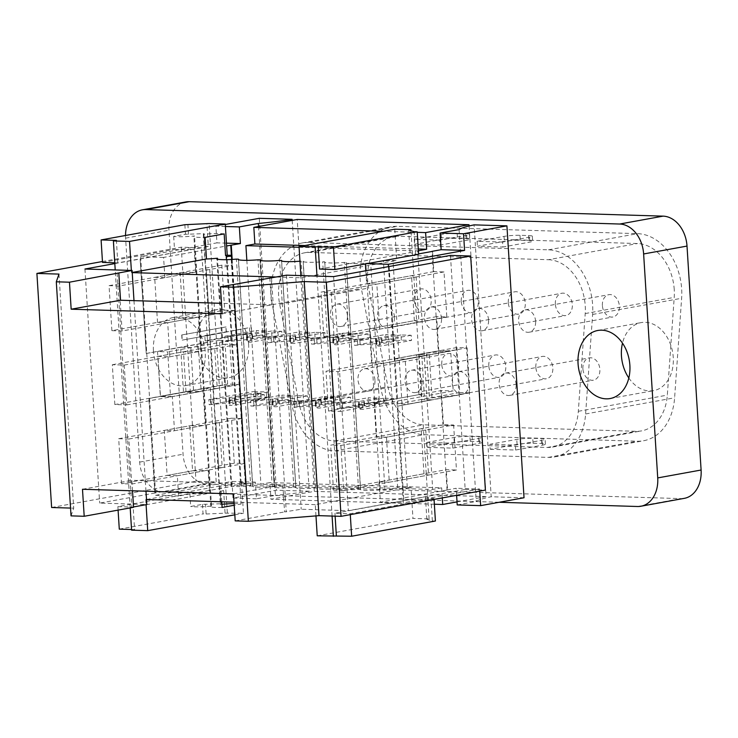 <?xml version="1.0" encoding="UTF-8"?>
<svg xmlns="http://www.w3.org/2000/svg" width="738" height="738" viewBox="0 0 738 738"><rect width="100%" height="100%" fill="white"/><g stroke="black" fill="none" stroke-linecap="round" stroke-linejoin="round"><path stroke-width="0.55" stroke-dasharray="3.69 2.77" d="M308.493 242.507A54.428 40.378 -100.3 0 0 302.156 242.977A54.428 40.378 -100.3 0 0 271.132 295.283A54.428 40.378 -100.3 0 0 272.34 304.683L291.925 405.014A54.428 40.378 -100.3 0 0 334.877 450.881L548.279 457.385A54.428 40.378 -100.3 0 0 554.616 456.914A54.428 40.378 -100.3 0 0 585.612 413.972L592.623 314.453A54.428 40.378 -100.3 0 0 592.651 305.089A54.428 40.378 -100.3 0 0 548.491 249.831L308.493 242.507L397.496 226.326A54.428 40.378 -100.3 0 0 391.158 226.797A54.428 40.378 -100.3 0 0 360.126 279.102A54.428 40.378 -100.3 0 0 361.334 288.503L380.919 388.843A54.428 40.378 -100.3 0 0 423.88 434.7L637.281 441.213A54.428 40.378 -100.3 0 0 643.61 440.743A54.428 40.378 -100.3 0 0 674.615 397.8L681.626 298.272A54.428 40.378 -100.3 0 0 681.654 288.909A54.428 40.378 -100.3 0 0 637.494 233.651L397.496 226.326M674.237 289.582A45.35 33.653 -100.3 0 0 637.438 243.531L398.797 236.252A45.35 33.653 -100.3 0 0 393.52 236.64A45.35 33.653 -100.3 0 0 367.662 280.228A45.35 33.653 -100.3 0 0 368.668 288.06L387.902 386.592A45.35 33.653 -100.3 0 0 423.695 424.811L636.211 431.296A45.35 33.653 -100.3 0 0 641.497 430.9A45.35 33.653 -100.3 0 0 667.327 395.116L674.209 297.386A45.35 33.653 -100.3 0 0 674.237 289.582M548.435 259.711A45.35 33.653 79.7 0 1 585.234 305.763A45.35 33.653 79.7 0 1 585.216 313.558L578.324 411.297A45.35 33.653 79.7 0 1 552.494 447.08A45.35 33.653 79.7 0 1 547.218 447.468L334.692 440.992A45.35 33.653 79.7 0 1 298.899 402.773L279.665 304.24A45.35 33.653 79.7 0 1 278.66 296.408A45.35 33.653 79.7 0 1 304.517 252.82A45.35 33.653 79.7 0 1 309.794 252.433L548.435 259.711L637.438 243.531M535.613 321.316A11.338 8.413 -100.3 0 0 525.096 309.905A11.338 8.413 -100.3 0 0 518.63 320.799A11.338 8.413 -100.3 0 0 529.146 332.22A11.338 8.413 -100.3 0 0 535.613 321.316M602.393 305.578A11.338 8.413 79.7 0 1 608.859 294.674A11.338 8.413 79.7 0 1 619.376 306.095A11.338 8.413 79.7 0 1 612.909 316.989A11.338 8.413 79.7 0 1 602.393 305.578M488.565 319.886A11.338 8.413 -100.3 0 0 478.049 308.466A11.338 8.413 -100.3 0 0 471.582 319.369A11.338 8.413 -100.3 0 0 482.099 330.781A11.338 8.413 -100.3 0 0 488.565 319.886M555.345 304.139A11.338 8.413 79.7 0 1 561.812 293.244A11.338 8.413 79.7 0 1 572.328 304.656A11.338 8.413 79.7 0 1 565.861 315.55A11.338 8.413 79.7 0 1 555.345 304.139M441.518 318.447A11.338 8.413 -100.3 0 0 430.992 307.036A11.338 8.413 -100.3 0 0 424.534 317.93A11.338 8.413 -100.3 0 0 435.051 329.342A11.338 8.413 -100.3 0 0 441.518 318.447M508.298 302.7A11.338 8.413 79.7 0 1 514.764 291.805A11.338 8.413 79.7 0 1 525.281 303.226A11.338 8.413 79.7 0 1 518.814 314.12A11.338 8.413 79.7 0 1 508.298 302.7M394.47 317.017A11.338 8.413 -100.3 0 0 383.945 305.597A11.338 8.413 -100.3 0 0 377.487 316.491A11.338 8.413 -100.3 0 0 388.004 327.912A11.338 8.413 -100.3 0 0 394.47 317.017M461.25 301.27A11.338 8.413 79.7 0 1 467.717 290.375A11.338 8.413 79.7 0 1 478.233 301.787A11.338 8.413 79.7 0 1 471.766 312.681A11.338 8.413 79.7 0 1 461.25 301.27M347.423 315.578A11.338 8.413 -100.3 0 0 336.897 304.167A11.338 8.413 -100.3 0 0 330.43 315.061A11.338 8.413 -100.3 0 0 340.956 326.473A11.338 8.413 -100.3 0 0 347.423 315.578M414.202 299.831A11.338 8.413 79.7 0 1 420.66 288.936A11.338 8.413 79.7 0 1 431.186 300.348A11.338 8.413 79.7 0 1 424.719 311.251A11.338 8.413 79.7 0 1 414.202 299.831M516.111 384.526A11.338 8.413 -100.3 0 0 505.585 373.105A11.338 8.413 -100.3 0 0 499.128 384A11.338 8.413 -100.3 0 0 509.644 395.42A11.338 8.413 -100.3 0 0 516.111 384.526M582.891 368.779A11.338 8.413 79.7 0 1 589.358 357.884A11.338 8.413 79.7 0 1 599.874 369.295A11.338 8.413 79.7 0 1 593.407 380.19A11.338 8.413 79.7 0 1 582.891 368.779M469.064 383.087A11.338 8.413 -100.3 0 0 458.538 371.675A11.338 8.413 -100.3 0 0 452.08 382.57A11.338 8.413 -100.3 0 0 462.597 393.981A11.338 8.413 -100.3 0 0 469.064 383.087M535.843 367.339A11.338 8.413 79.7 0 1 542.31 356.445A11.338 8.413 79.7 0 1 552.827 367.856A11.338 8.413 79.7 0 1 546.36 378.76A11.338 8.413 79.7 0 1 535.843 367.339M422.016 381.647A11.338 8.413 -100.3 0 0 411.49 370.236A11.338 8.413 -100.3 0 0 405.033 381.131A11.338 8.413 -100.3 0 0 415.549 392.551A11.338 8.413 -100.3 0 0 422.016 381.647M488.796 365.91A11.338 8.413 79.7 0 1 495.253 355.015A11.338 8.413 79.7 0 1 505.779 366.426A11.338 8.413 79.7 0 1 499.312 377.321A11.338 8.413 79.7 0 1 488.796 365.91M374.969 380.218A11.338 8.413 -100.3 0 0 364.443 368.806A11.338 8.413 -100.3 0 0 357.976 379.701A11.338 8.413 -100.3 0 0 368.502 391.112A11.338 8.413 -100.3 0 0 374.969 380.218M441.748 364.471A11.338 8.413 79.7 0 1 448.206 353.576A11.338 8.413 79.7 0 1 458.732 364.987A11.338 8.413 79.7 0 1 452.265 375.891A11.338 8.413 79.7 0 1 441.748 364.471M628.822 377.985A34.585 25.655 -100.3 0 0 653.536 390.651A34.585 25.655 -100.3 0 0 673.25 357.413A34.585 25.655 -100.3 0 0 641.165 322.598A34.585 25.655 -100.3 0 0 622.494 343.161M153.439 350.771A34.585 25.655 79.7 0 1 173.162 317.534A34.585 25.655 79.7 0 1 205.247 352.349A34.585 25.655 79.7 0 1 185.533 385.587A34.585 25.655 79.7 0 1 153.439 350.771M248.623 344.462A34.585 25.655 -100.3 0 0 216.538 309.646A34.585 25.655 -100.3 0 0 196.825 342.884A34.585 25.655 -100.3 0 0 228.909 377.699A34.585 25.655 -100.3 0 0 248.623 344.462M268.014 391.989L255.265 394.304L264.213 394.581L264.536 399.756L255.588 399.479L268.346 397.164L268.014 391.989L253.521 391.546L253.854 396.721L209.177 404.728L208.845 399.553L253.521 391.546M268.346 397.164L253.854 396.721M264.213 394.581L232.793 400.282L228.891 400.061L234.426 397.856L260.588 393.068L255.486 392.92L229.795 397.588L208.845 399.553M209.177 404.728L230.118 402.764L255.818 398.096L260.911 398.252L234.758 403.031L229.223 405.236L233.125 405.466L264.536 399.756M232.793 400.282L233.125 405.466M255.486 392.92L255.818 398.096M260.588 393.068L260.911 398.252M292.064 395.43L292.386 400.605L282.202 400.291L281.87 395.116L292.064 395.43L272.193 399.009L250.459 400.826L250.791 406.001L253.927 406.094L273.254 404.083L292.386 400.605M297.488 400.762L297.156 395.577L307.349 395.891L307.672 401.066L297.488 400.762L277.894 404.35L272.47 406.472L273.134 406.684L276.261 406.776L307.672 401.066M378.345 398.059L378.677 403.234L368.483 402.92L368.161 397.745L378.345 398.059L358.474 401.638L336.749 403.455L337.072 408.631L358.797 406.813L378.677 403.234M383.769 403.391L383.446 398.216L393.631 398.52L393.963 403.704L383.769 403.391L364.637 406.869L358.65 409.184L362.552 409.415L393.963 403.704M309.609 332.165L309.942 337.34L299.748 337.026L299.425 331.851L309.609 332.165L290.486 335.642L268.014 337.561L268.337 342.736L290.062 340.919L309.942 337.34M315.034 337.497L314.711 332.321L324.904 332.626L325.227 337.81L315.034 337.497L295.901 340.974L289.914 343.29L293.816 343.521L325.227 337.81M395.9 334.794L396.223 339.969L386.029 339.664L385.706 334.489L395.9 334.794L376.767 338.272L354.295 340.19L354.618 345.375L376.352 343.557L396.223 339.969M401.315 340.126L400.992 334.951L411.186 335.264L411.509 340.439L401.315 340.126L382.183 343.604L376.306 345.845L376.961 346.057L380.098 346.15L411.509 340.439M255.588 399.479L260.92 484.22L269.896 482.587L270.947 499.248L314.323 491.36L297.22 219.472M299.075 247.267L417.68 250.883L432.699 489.46L260.92 484.22M246.833 260.339L255.265 394.304M358.179 338.816L357.847 333.631L368.041 333.945L368.363 339.12L358.179 338.816L338.585 342.404L333.161 344.526L333.825 344.738L336.952 344.831L368.363 339.12M352.755 333.484L353.078 338.659L342.893 338.345L342.561 333.17L352.755 333.484L332.884 337.063L311.15 338.88L311.482 344.056L314.619 344.148L333.945 342.137L353.078 338.659M271.898 336.177L271.566 331.002L281.759 331.316L282.082 336.491L271.898 336.177L252.765 339.655L246.879 341.897L247.534 342.109L250.671 342.201L282.082 336.491M266.473 330.845L266.796 336.021L256.603 335.716L256.28 330.541L266.473 330.845L246.593 334.434L224.869 336.251L225.191 341.426L228.328 341.519L246.926 339.609L266.796 336.021M340.624 402.072L340.301 396.896L350.495 397.21L350.818 402.385L340.624 402.072L321.491 405.549L315.615 407.791L316.27 408.003L319.406 408.096L350.818 402.385M335.209 396.74L335.532 401.915L325.338 401.61L325.015 396.435L335.209 396.74L315.329 400.328L293.604 402.145L293.927 407.321L315.661 405.503L335.532 401.915M240.948 399.064L246.28 483.805L178.605 496.001L177.332 475.742L167.139 475.429L164.306 430.42L174.5 430.724L172.351 396.629L239.518 384.424L240.108 393.871M258.521 226.511L275.431 495.355L256.455 498.805L255.403 482.145L246.28 483.805M232.166 259.444L236.603 329.969L249.499 327.626L249.831 332.801L236.926 335.144L240.625 393.889M240.44 399.046L241.658 418.52L231.474 418.206L234.306 463.224L244.49 463.529L245.772 483.787M307.349 395.891L275.938 401.601L272.802 401.509L272.147 401.297L278.023 399.055L297.156 395.577M282.202 400.291L250.791 406.001M275.938 401.601L276.261 406.776M250.459 400.826L281.87 395.116M350.495 397.21L319.084 402.92L315.181 402.69L320.716 400.485L340.301 396.896M325.338 401.61L293.927 407.321M319.084 402.92L319.406 408.096M293.604 402.145L325.015 396.435M393.631 398.52L362.22 404.23L359.083 404.138L358.428 403.926L363.852 401.804L383.446 398.216M368.483 402.92L337.072 408.631M362.22 404.23L362.552 409.415M336.749 403.455L368.161 397.745M226.391 332.082L225.893 326.906L226.215 332.082L182.221 340.117L226.215 332.082M236.926 335.144L205.155 340.808L204.823 335.633L207.203 335.707L249.499 327.626M251.372 327.681L251.695 332.856L249.831 332.801M205.155 340.808L207.535 340.882L251.695 332.856M226.068 326.906L181.899 334.932L225.893 326.906M181.899 334.932L182.221 340.117M181.723 334.932L182.055 340.107M207.203 335.707L207.535 340.882M204.823 335.633L236.603 329.969M172.351 396.629L160.469 396.269L157.96 356.426L169.851 356.795L167.701 322.69L234.868 310.486L236.086 329.951M169.851 356.795L237.009 344.581L225.118 344.222L227.627 384.055L239.518 384.424M236.418 335.126L237.009 344.581M231.446 256.095L232.036 265.468L221.843 265.154L224.675 310.172L234.868 310.486M281.759 331.316L250.348 337.026L246.446 336.796L251.981 334.591L271.566 331.002M256.603 335.716L225.191 341.426M250.348 337.026L250.671 342.201M224.869 336.251L256.28 330.541M324.904 332.626L293.484 338.336L290.357 338.244L289.693 338.032L295.117 335.91L314.711 332.321M299.748 337.026L268.337 342.736M293.484 338.336L293.816 343.521M268.014 337.561L299.425 331.851M368.041 333.945L336.629 339.655L333.493 339.563L332.838 339.351L338.714 337.109L357.847 333.631M342.893 338.345L311.482 344.056M336.629 339.655L336.952 344.831M311.15 338.88L342.561 333.17M411.186 335.264L379.775 340.974L375.873 340.744L381.408 338.539L400.992 334.951M386.029 339.664L354.618 345.375M379.775 340.974L380.098 346.15M354.295 340.19L385.706 334.489M174.5 430.724L241.658 418.52M160.469 396.269L227.627 384.055M157.96 356.426L225.118 344.222M167.701 322.69L157.508 322.377L224.675 310.172M157.508 322.377L154.676 277.368L221.843 265.154M154.676 277.368L164.869 277.682L232.036 265.468M164.869 277.682L163.596 257.424L226.64 245.966M164.306 430.42L231.474 418.206M167.139 475.429L234.306 463.224M177.332 475.742L244.49 463.529M225.284 224.49L215.902 226.197L216.954 242.857L140.672 256.723L163.596 257.424M140.672 256.723L155.681 495.299L231.963 481.434L233.014 498.085L276.39 490.198L259.287 218.319M178.605 496.001L155.681 495.299M365.827 270.745L366.657 283.835L376.841 284.139L379.673 329.157L369.489 328.844L371.629 362.948L438.787 350.734L436.647 316.639L446.841 316.953L444.008 271.935L433.815 271.621L432.542 251.372M369.489 328.844L436.647 316.639M371.629 362.948L383.52 363.308L450.678 351.103L438.787 350.734M383.52 363.308L386.029 403.142L453.187 390.937L450.678 351.103M386.029 403.142L374.138 402.782L441.296 390.577L453.187 390.937M374.138 402.782L376.279 436.878L443.446 424.673L441.296 390.577M376.279 436.878L386.472 437.191L453.63 424.987L443.446 424.673M386.472 437.191L389.304 482.209L456.462 469.995L453.63 424.987M389.304 482.209L379.111 481.896L446.278 469.691L456.462 469.995M379.111 481.896L380.384 502.154L447.551 489.949L446.278 469.691M379.673 329.157L446.841 316.953M376.841 284.139L444.008 271.935M366.657 283.835L433.815 271.621M418.603 253.9L365.402 263.973M447.551 489.949L447.034 489.931L432.034 251.464M388.456 266.63L403.317 502.855L380.384 502.154M365.375 263.577L367.256 263.632M222.286 385.301L219.454 340.292L229.647 340.596L232.479 385.614L222.286 385.301L160.358 396.564L170.552 396.869L167.72 351.86L157.526 351.546L160.358 396.564M219.454 340.292L157.526 351.546M229.647 340.596L167.72 351.86M232.479 385.614L170.552 396.869M467.089 347.838L469.921 392.856L459.728 392.542L456.896 347.533L467.089 347.838L405.162 359.102L394.978 358.788L397.81 403.806L407.994 404.11L405.162 359.102M469.921 392.856L407.994 404.11M459.728 392.542L397.81 403.806M456.896 347.533L394.978 358.788M417.247 232.341L383.197 231.298M225.413 226.492L215.902 226.197M292.193 220.385L309.231 491.204L276.39 490.198M309.231 491.204A81.632 8.561 176.4 0 1 275.431 495.355M256.455 498.805L233.014 498.085M469.073 225.985L486.093 496.6L314.323 491.36M486.093 496.6L457.016 501.886M434.359 504.229L270.947 499.248M524.026 497.753L491.194 496.757L474.082 224.869M457.209 504.921L476.195 501.471A81.632 8.561 176.4 0 1 491.194 496.757M417.68 250.883L418.409 250.754M418.298 249.001L304.886 245.542M226.455 243.143L216.954 242.857M447.034 489.931L456.167 488.27L456.61 495.327M479.737 491.121L479.599 488.99L456.167 488.27M479.599 488.99L403.317 502.855M442.302 497.919L441.665 487.827L269.896 482.587M441.665 487.827L432.699 489.46M255.403 482.145L231.963 481.434M459.082 229.592L476.195 501.471M499.156 502.274L163.605 492.043A29.483 21.872 79.7 0 1 139.676 462.108L125.589 238.162A29.483 21.872 79.7 0 1 125.515 235.487M490.18 449.267L515.65 450.042L542.578 445.152A11.338 1.19 -3.6 0 0 545.4 444.175A11.338 1.19 -3.6 0 0 541.563 443.529L533.076 443.27A11.338 1.19 -3.6 0 0 517.098 444.368L490.18 449.267L489.866 444.313L516.784 439.424A11.338 1.19 176.4 0 1 532.762 438.317L541.249 438.575A11.338 1.19 176.4 0 1 545.087 439.23A11.338 1.19 176.4 0 1 542.264 440.199L515.345 445.088L489.866 444.313M515.65 450.042L515.345 445.088M439.728 240.154L414.249 239.38L441.167 234.49A11.338 1.19 176.4 0 1 457.145 233.383L465.632 233.642A11.338 1.19 176.4 0 1 469.469 234.297A11.338 1.19 176.4 0 1 466.647 235.265L439.728 240.154L440.032 245.108L466.96 240.219A11.338 1.19 -3.6 0 0 469.783 239.241A11.338 1.19 -3.6 0 0 465.946 238.595L457.459 238.337A11.338 1.19 -3.6 0 0 441.481 239.435L414.562 244.333L440.032 245.108M414.249 239.38L414.562 244.333M427.33 447.348L452.809 448.123L479.737 443.234A11.338 1.19 -3.6 0 0 482.56 442.256A11.338 1.19 -3.6 0 0 478.722 441.61L470.226 441.352A11.338 1.19 -3.6 0 0 454.257 442.449L427.33 447.348L427.016 442.394L453.944 437.505A11.338 1.19 176.4 0 1 469.912 436.398L478.409 436.665A11.338 1.19 176.4 0 1 482.246 437.311A11.338 1.19 176.4 0 1 479.423 438.28L452.495 443.178L427.016 442.394M452.809 448.123L452.495 443.178M502.569 242.073L477.089 241.298L504.017 236.4A11.338 1.19 176.4 0 1 519.986 235.302L528.482 235.56A11.338 1.19 176.4 0 1 532.319 236.206A11.338 1.19 176.4 0 1 529.497 237.184L502.569 242.073L502.882 247.027L529.801 242.129A11.338 1.19 -3.6 0 0 532.633 241.16A11.338 1.19 -3.6 0 0 528.795 240.514L520.299 240.256A11.338 1.19 -3.6 0 0 504.331 241.354L477.403 246.252L502.882 247.027M477.089 241.298L477.403 246.252M185.773 201.944A29.483 21.872 -100.3 0 0 168.965 230.274L183.061 454.221A29.483 21.872 -100.3 0 0 206.981 484.156L680.86 498.611A29.483 21.872 -100.3 0 0 684.292 498.353M154.86 493.03L148.91 398.492L154.86 493.03L216.188 481.877L210.238 387.349L148.91 398.492M149.076 398.502L183.485 392.247L193.67 392.561L201.151 391.195L210.238 387.349M403.852 500.622L465.18 489.478L459.239 394.941L429.433 398.16L421.951 399.526L432.145 399.83L397.736 406.084L403.852 500.622L397.736 406.084M459.239 394.941L397.911 406.094M388.963 266.538L394.904 361.076L429.313 354.821L419.119 354.508L426.601 353.151L429.433 398.16M426.601 353.151L456.232 349.923L459.064 394.941M419.119 354.508L421.951 399.526M429.313 354.821L432.145 399.83M333.613 276.602L348.345 510.678L403.686 500.613M155.026 493.03L99.685 503.095L146.816 504.534M133.532 506.941L131.853 507.246L133.55 507.301M71.032 515.871L73.708 508.178L70.544 508.076M51.623 507.504L195.976 481.259L216.188 481.877M180.653 347.238L146.244 353.484L140.128 258.955L201.456 247.802L207.572 342.34L198.319 346.187L190.838 347.543L180.653 347.238L183.485 392.247M114.814 263.586L140.303 258.955M84.953 269.019L99.685 503.095M190.838 347.543L193.67 392.561M394.904 361.076L389.129 266.547M140.128 258.955L146.244 353.484M456.232 349.923L395.079 361.076M207.406 342.331L146.078 353.484M456.407 349.932L450.457 255.403M198.319 346.187L201.151 391.195M201.456 247.802L181.244 247.184L102.453 261.51M269.822 277.829L271.519 304.84L221.501 303.318M222.166 313.816L271.519 304.84M132.517 490.788L131.853 480.29L282.848 484.894L284.554 511.904L301.205 509.238L348.345 510.678M82.49 489.266L131.853 480.29M233.494 493.87L282.848 484.894M235.191 520.88L284.554 511.904M465.18 489.478L485.392 490.087M271.519 277.885L286.252 511.96M117.13 273.171L131.853 507.246M286.482 275.163L301.205 509.238M133.984 300.643L145.976 491.204M207.572 342.34L210.404 387.358M181.244 247.184L195.976 481.259M58.985 274.102L73.708 508.178M173.688 236.409L174.5 249.352A15.876 1.661 -3.6 0 0 194.186 249.02L195.635 272.082A15.876 1.661 176.4 0 1 180.109 272.746L182.941 317.755A15.876 1.661 -3.6 0 0 198.467 317.1L200.607 351.196A15.876 1.661 176.4 0 1 183.476 351.786L185.985 391.629A15.876 1.661 -3.6 0 0 203.116 391.039L205.265 425.134A15.876 1.661 176.4 0 1 189.74 425.789L192.572 470.807A15.876 1.661 -3.6 0 0 208.098 470.152L209.546 493.224A15.876 1.661 176.4 0 1 189.869 493.556L190.681 506.489L202.452 504.349L220.893 503.759L220.081 490.816A15.876 1.661 176.4 0 1 220.164 490.973A15.876 1.661 176.4 0 1 219.823 491.351L218.365 468.279A15.876 1.661 -3.6 0 0 218.716 467.901A15.876 1.661 -3.6 0 0 218.623 467.744L215.791 422.726A15.876 1.661 176.4 0 1 215.883 422.892A15.876 1.661 176.4 0 1 215.533 423.271L213.393 389.166A15.876 1.661 -3.6 0 0 213.734 388.788A15.876 1.661 -3.6 0 0 213.651 388.631L211.142 348.797A15.876 1.661 176.4 0 1 211.225 348.954A15.876 1.661 176.4 0 1 210.883 349.332L208.734 315.237A15.876 1.661 -3.6 0 0 209.085 314.858A15.876 1.661 -3.6 0 0 209.002 314.692L206.17 269.684A15.876 1.661 176.4 0 1 206.253 269.84A15.876 1.661 176.4 0 1 205.902 270.219L204.454 247.147A15.876 1.661 -3.6 0 0 204.804 246.769A15.876 1.661 -3.6 0 0 204.712 246.612L203.9 233.669L185.459 234.269L173.688 236.409A15.876 1.661 -3.6 0 0 194.518 235.957A15.876 1.661 -3.6 0 0 193.873 236.483A15.876 1.661 -3.6 0 0 205.109 237.368M222.101 507.449A15.876 1.661 176.4 0 1 210.865 506.563A15.876 1.661 176.4 0 1 211.511 506.037A15.876 1.661 176.4 0 1 190.681 506.489M211.511 506.037L194.518 235.957M220.893 503.759A15.876 1.661 176.4 0 1 220.976 503.916A15.876 1.661 176.4 0 1 220.33 504.441A15.876 1.661 176.4 0 1 221.907 504.275M224.167 233.9A15.876 1.661 -3.6 0 0 203.337 234.352A15.876 1.661 -3.6 0 0 203.983 233.826A15.876 1.661 -3.6 0 0 203.9 233.669M203.337 234.352L220.33 504.441M234.103 503.63A15.876 1.661 176.4 0 1 241.16 503.989L234.204 505.253M221.751 501.794L220.745 485.844A15.876 1.661 -3.6 0 0 231.723 485.097L217.516 259.186M198.467 317.1L122.084 330.984L111.89 330.67L182.941 317.755M111.89 330.67L109.058 285.661L180.109 272.746M204.712 246.612L208.291 246.455L206.88 223.946M204.454 247.147L208.291 246.455M114.768 262.811L117.794 262.903L194.186 249.02M102.508 262.433L174.5 249.352M114.842 404.562L112.333 364.72L124.224 365.079L126.733 404.922L114.842 404.562L185.985 391.629M112.333 364.72L183.476 351.786M205.902 270.219L209.749 269.518L206.17 269.684M109.058 285.661L119.252 285.975L195.635 272.082M209.002 314.692L212.581 314.536L209.749 269.518M208.734 315.237L212.581 314.536M121.521 483.722L118.689 438.713L128.882 439.018L131.715 484.036L121.521 483.722L192.572 470.807M118.689 438.713L189.74 425.789M210.883 349.332L214.721 348.631L211.142 348.797M124.224 365.079L200.607 351.196M122.084 330.984L119.252 285.975M126.733 404.922L203.116 391.039M128.882 439.018L205.265 425.134M131.715 484.036L208.098 470.152M131.585 530.152L134.574 529.607L133.163 507.107L209.546 493.224M130.183 507.91L115.211 269.942M117.794 262.903L116.383 240.394M213.651 388.631L217.23 388.474L214.721 348.631M213.393 389.166L217.23 388.474M202.452 504.349L203.051 513.916L206.114 514.008L205.515 504.451M119.288 529.146L203.051 513.916M118.089 510.115L117.877 506.637L189.869 493.556M215.533 423.271L219.371 422.57L215.791 422.726M218.623 467.744L222.203 467.588L219.371 422.57M218.365 468.279L222.203 467.588M206.114 514.008L225.072 513.159L223.66 490.65L220.081 490.816M219.823 491.351L223.66 490.65M117.877 506.637L133.163 507.107M226.455 259.665L240.542 483.491A15.876 1.661 -3.6 0 0 241.188 482.966A15.876 1.661 -3.6 0 0 239.804 482.384L241.16 503.989M131.355 270.431L131.484 272.599L132.213 272.47M239.804 482.384L245.228 482.191L245.754 483.03A15.876 1.661 -3.6 0 0 240.542 483.491M131.484 272.599L132.222 272.626M276.28 277.018L300.993 277.774L396.73 260.376L383.409 260.92L370.697 263.226L365.845 263.079A15.876 1.661 176.4 0 1 346.223 262.691A15.876 1.661 176.4 0 1 346.334 262.488L344.277 262.424A15.876 1.661 176.4 0 1 324.655 262.036A15.876 1.661 176.4 0 1 324.757 261.824L322.7 261.769A15.876 1.661 176.4 0 1 303.087 261.372A15.876 1.661 176.4 0 1 303.189 261.169L301.132 261.104A15.876 1.661 176.4 0 1 299.951 261.206M231.695 259.472L245.754 483.03M231.723 485.097A15.876 1.661 -3.6 0 0 231.077 485.613A15.876 1.661 -3.6 0 0 250.689 486.01L236.418 259.13M250.689 486.01L252.747 486.065A15.876 1.661 -3.6 0 0 252.645 486.277A15.876 1.661 -3.6 0 0 272.267 486.665L274.324 486.729A15.876 1.661 -3.6 0 0 274.222 486.932A15.876 1.661 -3.6 0 0 293.835 487.32L295.892 487.384A15.876 1.661 -3.6 0 0 295.79 487.587A15.876 1.661 -3.6 0 0 315.403 487.984L317.46 488.039A15.876 1.661 -3.6 0 0 317.358 488.252A15.876 1.661 -3.6 0 0 336.98 488.639L339.037 488.704A15.876 1.661 -3.6 0 0 338.926 488.907A15.876 1.661 -3.6 0 0 358.548 489.294L360.605 489.359A15.876 1.661 -3.6 0 0 360.504 489.562A15.876 1.661 -3.6 0 0 380.116 489.949L384.968 490.106L397.681 487.79L411.001 487.246L412.966 518.417L429.101 518.906L426.859 519.312L432.357 520.917L435.411 521.01M315.975 515.89L315.274 504.644L411.001 487.246M315.274 504.644L234.011 502.163M146.502 499.497L220.745 485.844M238.503 259.591L252.747 486.065M272.267 486.665L257.986 259.794M260.071 260.256L274.324 486.729M293.835 487.32L279.564 260.449M281.639 260.911L295.892 487.384M315.403 487.984L301.132 261.104M303.189 261.169L317.46 488.039M336.98 488.639L322.7 261.769M324.757 261.824L339.037 488.704M358.548 489.294L344.277 262.424M346.334 262.488L360.605 489.359M380.116 489.949L365.845 263.079M394.765 229.195L396.73 260.376M300.993 277.774L300.864 275.606M184.86 224.703L185.459 234.269M317.229 535.816L412.966 518.417M434.055 499.423L433.99 498.501L430.937 498.408L425.439 496.812L334.941 513.261L350.227 513.722L433.99 498.501M350.227 513.722L350.292 514.654M340.855 445.484L343.687 490.502L333.493 490.189L423.99 473.741L428.566 475.069L425.734 430.051L421.158 428.723L330.661 445.171L340.855 445.484L425.734 430.051M343.687 490.502L428.566 475.069M337.893 371.601L340.402 411.435L328.511 411.075L419.009 394.627L424.359 396.177L421.85 356.343L416.5 354.784L326.011 371.242L337.893 371.601L421.85 356.343M340.402 411.435L424.359 396.177M331.224 292.433L334.056 337.451L323.862 337.137L414.359 320.689L418.944 322.017L416.112 277.008L411.527 275.68L321.03 292.128L331.224 292.433L416.112 277.008M334.056 337.451L418.944 322.017M319.582 269.056L410.079 252.608L415.577 254.204L418.63 254.296M225.072 513.159L243.457 513.242L241.492 482.071M234.804 514.82L243.457 513.242M134.574 529.607L131.548 529.515M145.764 499.478L146.087 504.663M432.357 520.917L430.937 498.408M414.359 320.689L411.527 275.68M419.009 394.627L416.5 354.784M423.99 473.741L421.158 428.723M426.859 519.312L425.439 496.812M410.079 252.608L408.658 230.099M415.577 254.204L414.156 231.695M323.862 337.137L321.03 292.128M328.511 411.075L326.011 371.242M333.493 490.189L330.661 445.171M429.101 518.906L410.974 230.773M332.091 516.056L316.999 276.095M335.126 516.148L334.941 513.261M227.313 512.753L209.122 223.54M188.522 234.361L187.913 224.795M245.228 482.191L230.957 255.311M384.968 490.106L370.697 263.226M397.681 487.79L383.409 260.92M407.265 487.126L392.994 260.256M548.491 249.831L637.494 233.651M309.794 252.433L398.797 236.252M210.459 399.609L210.782 404.784M229.666 400.19L229.988 405.365M212.904 399.489L213.236 404.664M229.048 397.69L229.37 402.865M229.795 397.588L230.118 402.764M234.887 397.745L235.21 402.92M234.426 397.856L234.758 403.031M229.001 399.978L229.324 405.153M272.931 398.907L273.254 404.083M278.023 399.055L278.355 404.239M272.802 401.509L273.134 406.684M253.595 400.918L253.927 406.094M256.049 400.808L256.372 405.983M272.193 399.009L272.516 404.184M277.571 399.175L277.894 404.35M272.147 401.297L272.47 406.472M316.076 400.217L316.399 405.393M321.168 400.374L321.491 405.549M315.947 402.819L316.27 408.003M296.741 402.238L297.063 407.413M299.194 402.118L299.517 407.302M315.329 400.328L315.661 405.503M320.716 400.485L321.039 405.669M315.283 402.616L315.615 407.791M359.212 401.537L359.544 406.712M364.314 401.693L364.637 406.869M359.083 404.138L359.415 409.313M339.877 403.557L340.209 408.732M342.331 403.437L342.663 408.612M358.474 401.638L358.797 406.813M363.852 401.804L364.175 406.979M358.428 403.926L358.751 409.101M247.341 334.323L247.664 339.498M252.433 334.48L252.765 339.655M247.212 336.925L247.534 342.109M228.005 336.344L228.328 341.519M230.459 336.224L230.782 341.408M246.593 334.434L246.926 339.609M251.981 334.591L252.304 339.775M246.547 336.722L246.879 341.897M290.486 335.642L290.809 340.818M295.578 335.799L295.901 340.974M290.357 338.244L290.68 343.419M271.15 337.663L271.473 342.838M273.595 337.543L273.927 342.718M289.739 335.744L290.062 340.919M295.117 335.91L295.449 341.085M289.693 338.032L290.016 343.207M333.622 336.962L333.945 342.137M338.714 337.109L339.046 342.294M333.493 339.563L333.825 344.738M314.287 338.973L314.619 344.148M316.74 338.862L317.063 344.037M332.884 337.063L333.207 342.238M338.262 337.229L338.585 342.404M332.838 339.351L333.161 344.526M376.767 338.272L377.09 343.447M381.86 338.428L382.183 343.604M376.638 340.873L376.961 346.057M357.432 340.292L357.755 345.467M359.886 340.172L360.209 345.347M376.02 338.382L376.352 343.557M381.408 338.539L381.731 343.724M375.974 340.67L376.306 345.845M517.098 444.368L516.784 439.424M542.578 445.152L542.264 440.199M541.563 443.529L541.249 438.575M533.076 443.27L532.762 438.317M466.647 235.265L466.96 240.219M441.167 234.49L441.481 239.435M457.145 233.383L457.459 238.337M465.632 233.642L465.946 238.595M454.257 442.449L453.944 437.505M479.737 443.234L479.423 438.28M478.722 441.61L478.409 436.665M470.226 441.352L469.912 436.398M529.497 237.184L529.801 242.129M504.017 236.4L504.331 241.354M519.986 235.302L520.299 240.256M528.482 235.56L528.795 240.514M279.665 304.24L368.668 288.06M298.899 402.773L387.902 386.592M334.692 440.992L423.695 424.811M547.218 447.468L636.211 431.296M578.324 411.297L667.327 395.116M585.216 313.558L674.209 297.386M592.623 314.453L681.626 298.272M585.612 413.972L674.615 397.8M548.279 457.385L637.281 441.213M272.34 304.683L361.334 288.503M291.925 405.014L380.919 388.843M334.877 450.881L423.88 434.7M637.484 506.499L680.86 498.611M125.589 238.162L168.965 230.274M139.676 462.108L183.061 454.221M163.605 492.043L206.981 484.156M302.156 242.977L391.158 226.797M304.517 252.82L393.52 236.64M525.096 309.905L608.859 294.674M478.049 308.466L561.812 293.244M430.992 307.036L514.764 291.805M383.945 305.597L467.717 290.375M336.897 304.167L420.66 288.936M505.585 373.105L589.358 357.884M458.538 371.675L542.31 356.445M411.49 370.236L495.253 355.015M364.443 368.806L448.206 353.576M597.78 330.486L641.165 322.598M173.162 317.534L216.538 309.646M185.533 385.587L228.909 377.699M610.151 398.538L653.536 390.651M228.891 400.061L229.223 405.236M272.036 401.38L272.359 406.555M315.181 402.69L315.504 407.874M358.317 404.009L358.65 409.184M246.446 336.796L246.769 341.98M289.582 338.115L289.914 343.29M332.727 339.434L333.05 344.609M375.873 340.744L376.195 345.919M545.4 444.175L545.087 439.23M469.469 234.297L469.783 239.241M482.56 442.256L482.246 437.311M532.319 236.206L532.633 241.16M368.502 391.112L452.265 375.891M415.549 392.551L499.312 377.321M462.597 393.981L546.36 378.76M509.644 395.42L593.407 380.19M340.956 326.473L424.719 311.251M388.004 327.912L471.766 312.681M435.051 329.342L518.814 314.12M482.099 330.781L565.861 315.55M529.146 332.22L612.909 316.989M552.494 447.08L641.497 430.9M554.616 456.914L643.61 440.743M220.976 503.916L220.164 490.973M218.716 467.901L215.883 422.892M213.734 388.788L211.225 348.954M209.085 314.858L206.253 269.84M204.804 246.769L203.983 233.826M210.865 506.563L193.873 236.483M241.188 482.966L226.917 256.095M231.077 485.613L216.806 258.743M252.645 486.277L238.374 259.398M274.222 486.932L259.942 260.062M295.79 487.587L281.519 260.717M317.358 488.252L303.087 261.372M338.926 488.907L324.655 262.036M360.504 489.562L346.223 262.691"/><path stroke-width="1.11" d="M578.066 363.723A34.585 25.655 79.7 0 1 597.78 330.486A34.585 25.655 79.7 0 1 629.874 365.301A34.585 25.655 79.7 0 1 610.151 398.538A34.585 25.655 79.7 0 1 578.066 363.723M622.494 343.161A34.585 25.655 -100.3 0 0 621.442 355.836A34.585 25.655 -100.3 0 0 628.822 377.985M418.409 250.754L426.656 249.25L425.614 232.599L468.99 224.712L297.22 219.472L253.835 227.359L254.887 244.01L245.911 245.643L299.075 247.267M245.911 245.643L246.833 260.339M226.64 245.966L240.394 243.568L239.343 226.917L258.328 223.466L258.521 226.511M231.271 245.228L232.166 259.444M230.754 245.21L231.446 256.095M365.402 263.973L365.827 270.745M432.034 251.464L418.603 253.9M367.256 263.632L388.308 264.278L388.456 266.63M425.614 232.599L417.247 232.341M383.197 231.298L253.835 227.359M225.284 224.49L259.287 218.319L292.119 219.315L292.193 220.385M239.343 226.917L225.413 226.492M258.328 223.466A81.632 8.561 -3.6 0 0 292.119 219.315M457.016 501.886L442.717 504.488L434.359 504.229M388.308 264.278L464.589 250.413L463.547 233.752L440.106 233.042L459.082 229.592A81.632 8.561 -3.6 0 1 474.082 224.869L506.923 225.865L524.026 497.753L480.65 505.641L457.209 504.921L456.61 495.327M426.656 249.25L418.298 249.001M304.886 245.542L254.887 244.01M464.589 250.413L441.149 249.693L432.025 251.354M440.106 233.042L441.149 249.693M240.394 243.568L226.455 243.143M463.547 233.752L506.923 225.865M480.65 505.641L479.737 491.121M442.717 504.488L442.302 497.919M468.99 224.712L469.073 225.985M125.515 235.487A29.483 21.872 79.7 0 1 142.397 209.832A29.483 21.872 79.7 0 1 145.829 209.574L619.708 224.029A29.483 21.872 79.7 0 1 643.628 253.964L657.724 477.91A29.483 21.872 79.7 0 1 640.916 506.24A29.483 21.872 79.7 0 1 637.484 506.499L499.156 502.274M640.916 506.24L684.292 498.353A29.483 21.872 -100.3 0 0 701.1 470.023L687.013 246.077A29.483 21.872 -100.3 0 0 663.093 216.142L189.205 201.686A29.483 21.872 -100.3 0 0 185.773 201.944L142.397 209.832M388.963 266.538L333.613 276.602L286.482 275.163L220.459 286.805L233.623 287.202L304.24 281.584L326.325 282.257L470.669 256.012L450.457 255.403L388.963 266.538M145.976 491.204L146.816 504.534L133.532 506.941M470.669 256.012L485.392 490.087L341.048 516.332L318.973 515.659L248.355 521.277L235.191 520.88L233.494 493.87L82.49 489.266L84.197 516.277L133.55 507.301L132.517 490.788M84.197 516.277L71.032 515.871L56.3 281.796L69.464 282.202L132.084 270.459L84.953 269.019L114.814 263.586M70.544 508.076L51.623 507.504L36.9 273.429L58.985 274.102L56.3 281.796M102.453 261.51L36.9 273.429M69.464 282.202L71.162 309.204L222.166 313.816L220.459 286.805M221.501 303.318L120.525 300.237L118.827 273.226M71.162 309.204L120.525 300.237M233.623 287.202L248.355 521.277M304.24 281.584L318.973 515.659M326.325 282.257L341.048 516.332M132.084 270.459L133.984 300.643M221.907 504.275A15.876 1.661 176.4 0 1 234.103 503.63M234.204 505.253L222.101 507.449L221.751 501.794M217.516 259.186L217.452 258.217A15.876 1.661 176.4 0 1 206.474 258.973L205.109 237.368L224.167 233.9L225.533 255.505A15.876 1.661 176.4 0 1 226.917 256.095A15.876 1.661 176.4 0 1 226.262 256.621L226.455 259.665M114.768 262.811L102.508 262.433L101.097 239.924L184.86 224.703L209.122 223.54L225.256 224.029L227.221 255.2L225.533 255.505M146.087 504.663L147.72 530.65L131.585 530.152L130.183 507.91M115.211 269.942L113.394 240.939L129.528 241.427L225.256 224.029M101.097 239.924L116.383 240.394L113.394 240.939M131.548 529.515L119.288 529.146L118.089 510.115M129.528 241.427L131.355 270.431M132.213 272.47L206.474 258.973M226.262 256.621A15.876 1.661 176.4 0 1 231.483 256.16L230.957 255.311L227.221 255.2M132.222 272.626L276.28 277.018M299.951 261.206A15.876 1.661 176.4 0 1 281.519 260.717A15.876 1.661 176.4 0 1 281.621 260.514L279.564 260.449A15.876 1.661 176.4 0 1 259.942 260.062A15.876 1.661 176.4 0 1 260.044 259.85L257.986 259.794A15.876 1.661 176.4 0 1 238.374 259.398A15.876 1.661 176.4 0 1 238.475 259.195L236.418 259.13A15.876 1.661 176.4 0 1 216.806 258.743A15.876 1.661 176.4 0 1 217.452 258.217M231.483 256.16L231.695 259.472M234.011 502.163L146.502 499.497M417.21 231.787L414.156 231.695L408.658 230.099L410.9 229.693L394.765 229.195L299.038 246.603L333.447 247.018L417.21 231.787L418.63 254.296L334.868 269.527L319.582 269.056L318.161 246.547M300.864 275.606L299.038 246.603M333.447 247.018L334.868 269.527M350.292 514.654L351.648 536.231L435.411 521.01L434.055 499.423M351.648 536.231L317.229 535.816L315.975 515.89M147.72 530.65L234.804 514.82M410.974 230.773L410.9 229.693M333.364 536.314L332.091 516.056M316.999 276.095L315.172 247.092M336.362 535.77L335.126 516.148M657.724 477.91L701.1 470.023M643.628 253.964L687.013 246.077M619.708 224.029L663.093 216.142M145.829 209.574L189.205 201.686"/></g></svg>
